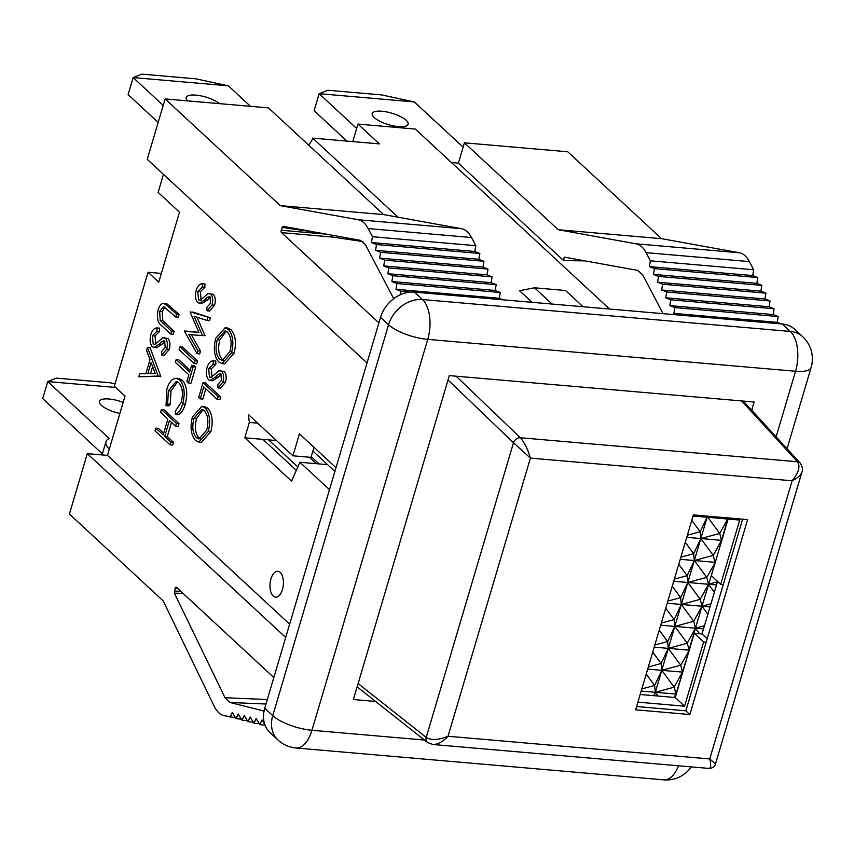 <?xml version="1.0" encoding="UTF-8"?>
<svg xmlns="http://www.w3.org/2000/svg" width="854" height="854" viewBox="0 0 854 854"><rect width="100%" height="100%" fill="white"/><g stroke="black" fill="none" stroke-linecap="round" stroke-linejoin="round"><path stroke-width="1.28" d="M636.604 706.536L685.869 710.806L723.274 584.531L720.691 584.307L739.713 520.075L693.042 516.029M723.274 584.531L742.628 519.189M635.632 709.823L689.872 714.52L747.613 519.616L693.373 514.919L635.632 709.823M640.18 694.494L675.236 697.526L694.259 633.294L702.009 633.967L717.573 581.425M720.691 584.307L711.339 575.649L728.099 519.072M685.869 710.806L689.872 714.52M637.906 702.148L684.588 706.194L703.611 641.962L706.194 642.187M694.259 633.294L703.611 641.962M707.208 638.781L702.009 633.967M675.236 697.526L684.588 706.194M743.29 401.081L800.23 463.081A6.042 4.857 137.4 0 0 797.497 461.768C800.518 466.391 798.736 472.732 792.138 480.781C797.561 478.165 800.838 475.23 801.981 471.952L715.481 763.967L709.738 758.939C711.211 765.099 710.944 768.258 708.959 768.419L432.829 744.485C437.643 744.581 442.703 741.838 448.019 736.265L709.738 758.939L792.138 480.781L530.409 458.107L448.019 736.265C438.582 740.119 431.323 740.493 426.221 737.397A6.042 4.772 128.3 0 0 427.544 742.5L357.132 686.84M456.153 376.198L520.278 437.739C524.484 442.479 527.868 449.268 530.409 458.107L513.489 442.778L426.221 737.397L358.104 683.563M800.23 463.081C802.493 466.807 803.08 469.764 801.981 471.952L802.023 471.803M741.635 400.932L797.497 461.768L520.278 437.739A6.042 4.633 133.8 0 0 513.489 442.778L448.04 379.966M115.696 387.46L47.739 381.567L42.7 398.583L102.363 453.869M115.023 383.841L110.049 382.773L56.332 378.119L47.739 381.567L109.205 438.508A37.448 11.903 16.5 0 0 105.96 441.742A37.448 11.903 16.5 0 0 109.312 449.108M123.157 402.362A18.724 5.946 16.5 0 0 99.395 401.359A18.724 5.946 16.5 0 0 119.87 413.464M751.68 410.219L754.114 402.02L449.321 375.6L353.375 699.522L375.611 701.454M158.171 122.421L128.121 94.591L133.171 77.575L228.36 85.816L250.5 106.334M163.21 105.405L133.171 77.575L141.913 74.138L195.63 78.792L228.36 85.816M187.634 100.879A18.724 5.946 -163.5 0 1 186.236 97.484A18.724 5.946 -163.5 0 1 200.135 95.712A18.724 5.946 -163.5 0 1 219.585 103.654M346.884 141.081L314.101 110.71L319.14 93.684L414.329 101.936L463.146 147.155M356.662 128.452L319.14 93.684L327.883 90.257L381.599 94.911L414.329 101.936M398.434 126.595A18.724 5.946 -163.5 0 1 380.062 121.375A18.724 5.946 -163.5 0 1 372.205 113.603A18.724 5.946 -163.5 0 1 391.847 113.208A18.724 5.946 -163.5 0 1 408.105 124.236A18.724 5.946 -163.5 0 1 398.434 126.595M309.34 457.232L316.311 463.679M672.247 586.239L680.638 597.608L687.812 582.481L700.237 599.316L708.478 584.275L714.371 592.249M667.849 601.088L680.638 597.608L681.311 604.44L687.812 582.481L716.517 584.969M707.859 614.207L701.977 606.233L693.736 621.274L681.311 604.44L700.237 599.316L701.977 606.233L715.278 562.338M699.575 633.753L695.466 628.192L701.977 606.233L710.944 603.799M311.24 456.634L319.108 463.925M268.594 439.863L297.832 466.946M312.884 451.051L334.885 471.429M674.938 697.504L676.283 693.992M689.178 650.449L680.723 665.191L682.463 672.119L674.222 687.15L675.952 694.078L682.784 672.023M658.06 696.042L655.285 692.284L674.222 687.15L661.797 670.326L682.463 672.119L689.253 650.182M654.271 695.711L661.797 670.326L680.723 665.191L668.298 648.367L688.964 650.161L695.466 628.192L687.224 643.233L689.295 650.065M654.207 647.14L668.298 648.367L674.809 626.409L667.636 641.535L668.298 648.367L661.124 663.494L661.797 670.326L668.298 648.367L687.224 643.233L674.809 626.409L693.736 621.274L695.466 628.192L703.515 628.896M660.708 625.181L674.809 626.409L681.311 604.44L674.137 619.577L674.809 626.409L695.466 628.192L704.443 625.758M667.209 603.223L710.016 606.927M647.695 669.109L661.797 670.326L654.623 685.452L655.285 692.284L675.952 694.078L674.116 697.43M641.194 691.067L655.285 692.284L653.694 695.658M641.824 688.922L654.623 685.452L646.222 674.084M648.335 666.963L661.124 663.494L652.723 652.114M654.837 645.005L667.636 641.535L659.235 630.156M661.338 623.046L674.137 619.577L665.736 608.197M717.445 581.841L708.478 584.275L706.749 577.347L715.204 562.605M715.31 562.22L721.779 540.379M673.721 581.264L687.812 582.481L687.15 575.649L694.323 560.523L706.749 577.347L687.812 582.481L700.824 538.564L721.491 540.358L719.751 533.43L700.824 538.564L713.25 555.388L694.323 560.523L714.979 562.316L713.25 555.388L721.491 540.358L727.8 519.04M707.859 517.31L719.751 533.43L727.64 519.029M680.222 559.306L694.323 560.523L693.651 553.691L700.824 538.564L707.133 517.257M686.723 537.337L700.824 538.564L700.163 531.732L707.027 517.246M678.749 564.28L687.15 575.649L674.35 579.119M685.25 542.311L693.651 553.691L680.851 557.16M691.761 520.353L700.163 531.732L687.363 535.202M276.461 440.547L244.799 437.803L249.357 422.431L248.311 414.457L292.933 455.801L299.444 433.843L335.985 467.704M235.437 717.659L223.897 715.631A36.231 18.574 -85 0 1 214.098 706.098L163.21 600.928L69.42 514.033L87.3 453.645L107.455 455.385L125.015 396.096L114.329 386.189L148.073 272.266L158.759 282.172L179.489 212.176L158.118 192.363L163.456 174.344M107.455 455.385L289.634 624.178M244.799 437.803L291.566 481.122L299.903 462.26L329.484 489.662M273.205 596.007A12.981 6.661 -85 0 0 275.575 597.138A12.981 6.661 -85 0 0 283.336 584.776A12.981 6.661 -85 0 0 277.817 571.262A12.981 6.661 -85 0 0 270.398 581.2A12.981 6.661 -85 0 0 273.205 596.007M201.864 406.291L204.448 406.515L207.671 408.116C212.262 413.421 213.329 421.246 210.895 431.558L201.448 442.351L198.865 442.126L195.534 440.472C190.954 435.113 189.919 427.256 192.417 416.923L201.864 406.291L205.099 407.892C209.678 413.197 210.757 421.022 208.312 431.334L198.865 442.126M210.255 297.192L207.298 300.117L201.822 303.608L197.701 302.679C195.363 299.711 194.872 295.516 196.249 290.072C197.722 285.844 199.751 283.72 202.323 283.72L204.907 283.944L204.896 287.264L200.37 291.726L201.128 300.149M202.323 283.72L202.313 287.04L197.786 291.502L198.544 299.925L200.348 300.192L207.949 293.659L213.34 294.278C215.389 296.808 215.816 300.427 214.589 305.156L209.604 311.037L207.02 310.813L206.839 307.44L210.554 303.191L209.999 296.893L209.07 296.455M192.865 312.073L210.362 317.795L209.508 320.666L206.924 320.442L194.093 316.268L202.462 335.494L205.045 335.718L188.766 334.576L197.925 350.813L200.509 351.037L199.665 353.876L197.093 353.652L184.507 331.373L198.886 332.313L190.164 312.254L192.865 312.073M196.986 317.208L205.045 335.718M191.36 334.832L200.509 351.037M182.5 347.066L197.552 361.018L196.73 363.793L194.146 363.569L179.094 349.617L179.916 346.841L182.5 347.066M176.159 359.534L189.673 372.045L191.67 365.309L193.207 366.74L188.392 382.998L186.855 381.567L188.851 374.821L175.337 362.309L176.159 359.534L178.742 359.758L190.175 370.348M191.67 365.309L194.253 365.533L195.79 366.964L190.976 383.222L188.392 382.998M176.244 378.301L178.828 378.525L182.361 380.286C186.962 385.784 187.923 393.747 185.265 404.177C183.631 409.76 181.24 413.283 178.112 414.756L175.529 414.532L175.348 411.265L181.187 402.351C183.364 393.801 182.585 387.268 178.86 382.741L176.234 381.439L168.387 390.748L170.971 390.972L170.213 404.337L168.601 405.938L166.018 405.714L166.84 389.328C168.302 384.193 170.437 380.756 173.255 379.016L176.244 378.301L179.778 380.062L182.361 380.286M177.483 381.791L170.971 390.972M155.844 428.121L163.178 434.921L167.875 419.058L160.541 412.268L161.363 409.493L163.947 409.717L178.998 423.659L178.176 426.434L175.593 426.21L169.423 420.488L164.726 436.351L167.309 436.575L173.479 442.297L172.657 445.073L170.074 444.849L155.022 430.896L155.844 428.121L158.428 428.345L163.68 433.213M171.494 422.41L167.309 436.575M166.679 303.618L179.105 314.432L178.283 317.208L175.7 316.983L163.594 306.511L159.645 311.4L162.228 311.625L162.794 320.645L174.056 331.48L173.234 334.256L170.651 334.031L161.555 325.609C157.734 322.833 156.57 317.667 158.054 310.119C159.463 305.39 161.481 303.149 164.096 303.394L166.679 303.618L163.616 303.319L167.427 305.785L176.522 314.208L179.105 314.432M164.929 307.088L162.228 311.625M164.907 341.408L161.95 344.333L156.474 347.824L152.354 346.895C150.016 343.927 149.535 339.721 150.902 334.288C152.386 330.06 154.403 327.936 156.976 327.936L159.559 328.16L159.549 331.48L155.022 335.942L155.78 344.365M156.976 327.936L156.965 331.256L152.439 335.718L153.197 344.141L155.001 344.397L162.602 337.874L167.992 338.494C170.053 341.013 170.469 344.642 169.252 349.371L164.256 355.253L161.673 355.029L161.491 351.656L165.217 347.407L164.651 341.109L163.733 340.671M147.496 347.439L150.08 347.663L160.787 376.283L138.807 376.785L139.693 373.764L145.874 373.668L150.026 359.641L146.6 350.471L147.496 347.439L158.203 376.059L138.807 376.785M200.231 398.839L198.694 397.409L203.038 382.741L205.622 382.966L220.674 396.907L219.852 399.683L217.268 399.458L203.754 386.947L200.231 398.839L202.814 399.064L205.835 388.869M220.898 374.02L218.346 374.255L215.614 377.03L210.137 380.521L208.6 379.816C206.262 376.838 205.782 372.643 207.148 367.199C208.632 362.971 210.65 360.847 213.222 360.847L213.212 364.167L208.686 368.629L209.443 377.052L211.248 377.319L218.848 370.796L224.239 371.415C226.299 373.935 226.716 377.564 225.499 382.282L220.503 388.164L217.919 387.94L217.738 384.578L221.464 380.318L220.898 374.02L219.98 373.593M221.154 374.319L218.197 377.254L212.721 380.745L210.137 380.521M213.222 360.847L215.806 361.071L215.795 364.391L211.269 368.853L212.027 377.276M225.114 327.787L227.698 328.011L230.932 329.612C235.512 334.917 236.59 342.742 234.156 353.054L224.709 363.847L222.125 363.623L218.795 361.968C214.215 356.598 213.169 348.752 215.667 338.419L225.114 327.787L228.349 329.388C232.928 334.693 234.007 342.518 231.573 352.83L222.125 363.623M451.424 162.527L458.406 163.135L464.427 142.821L567.75 151.777L661.54 238.672L558.228 229.726L464.427 142.821M352.777 141.593L357.954 124.086L379.336 143.899L312.692 138.124A13.29 10.6 -47.2 0 1 308.475 144.977M313.994 447.325L311.016 457.37L292.933 455.801M327.573 464.661L299.903 462.26M262.883 439.362L296.327 470.351M532.074 302.316L519.531 290.691L534.54 287.809L565.529 290.499L583.058 306.735M534.54 287.809L552.068 304.045M357.954 124.086L415.3 129.061L609.553 309.031M312.692 138.124L398.06 217.204M264.74 708.244A30.2 24.083 132.8 0 0 270.045 732.625L278.062 740.055A30.2 24.083 -47.2 0 1 272.757 715.663L264.74 708.244L380.532 317.336A30.2 24.083 132.8 0 1 414.489 292.132L782.296 323.997A30.2 24.083 132.8 0 1 794.69 329.302L802.707 336.722A30.2 24.083 -47.2 0 0 790.313 331.427L422.506 299.551L414.489 292.132M264.035 711.062L229.875 702.468L224.976 697.707L174.387 593.135L175.155 588.203A1.815 0.929 95 0 1 176.116 587.146A1.815 0.929 95 0 1 176.447 587.306L273.835 677.532M87.3 453.645L285.706 637.447M230.121 717.2L232.267 712.492L236.078 718.694L238.223 713.987L242.024 720.189L244.169 715.492L247.97 721.683L250.115 716.986L253.926 723.189L256.072 718.481L259.872 724.683L262.018 719.975L264.772 724.459M280.304 205.643L383.617 214.589L461.48 228.691L358.157 219.734L280.304 205.643L165.132 98.936L147.24 159.324L367.017 362.939M332.057 235.202A1.815 0.929 -85 0 0 332.484 237.049L281.5 232.64L378.888 322.865M281.5 232.64A1.815 0.929 95 0 1 281.19 230.249L283.037 226.321L360.463 240.348L365.459 244.756L393.705 298.686M399.96 294.929L401.028 291.31L395.978 289.314L396.95 283.517L391.901 281.51L392.861 275.714L387.812 273.718L388.783 267.921L383.734 265.914L384.695 260.118L379.646 258.121L380.617 252.325L375.568 250.318L376.529 244.522L371.479 242.525L372.451 236.729L368.17 228.562A36.231 18.574 95 0 0 358.157 219.734M383.617 214.589L268.444 107.882L165.132 98.936M663.046 313.664L642.71 274.828L637.714 270.419L564.259 257.118L563.587 260.577L458.406 163.135M781.122 323.901L777.215 322.353L778.186 316.556L773.137 314.55L774.098 308.753L769.048 306.757L770.02 300.96L764.97 298.953L765.931 293.157L760.882 291.161L761.853 285.364L756.804 283.357L757.765 277.561L752.716 275.564L753.687 269.757L749.406 261.602A36.231 18.574 -85 0 0 739.393 252.773L661.54 238.672M503.198 299.818L499.302 298.27L500.263 292.474L495.213 290.467L496.174 284.67L491.135 282.674L492.096 276.877L487.047 274.871L488.008 269.074L482.969 267.078L483.93 261.271L478.88 259.274L479.852 253.478L474.803 251.471L475.763 245.674L471.493 237.519L368.17 228.562M461.48 228.691A36.231 18.574 95 0 1 471.493 237.519M753.687 269.757L650.364 260.812L649.403 266.608L654.452 268.604L653.491 274.401L658.53 276.408L657.569 282.204L662.619 284.201L661.658 289.997L666.696 292.004L665.736 297.8L670.785 299.797L669.824 305.604L674.863 307.6L673.902 313.397L677.809 314.945M650.364 260.812L646.094 252.645A36.231 18.574 -85 0 0 636.081 243.817L558.228 229.726M372.451 236.729L475.763 245.674M363.014 241.586L332.484 237.049A1.815 0.694 98.4 0 1 332.291 235.245M777.215 322.353L673.902 313.397M752.716 275.564L649.403 266.608M757.765 277.561L654.452 268.604M756.804 283.357L653.491 274.401M761.853 285.364L658.53 276.408M760.882 291.161L657.569 282.204M765.931 293.157L662.619 284.201M764.97 298.953L661.658 289.997M770.02 300.96L666.696 292.004M769.048 306.757L665.736 297.8M774.098 308.753L670.785 299.797M773.137 314.55L669.824 305.604M778.186 316.556L674.863 307.6M500.263 292.474L396.95 283.517M499.302 298.27L395.978 289.314M495.213 290.467L391.901 281.51M496.174 284.67L392.861 275.714M491.135 282.674L387.812 273.718M492.096 276.877L388.783 267.921M487.047 274.871L383.734 265.914M488.008 269.074L384.695 260.118M482.969 267.078L379.646 258.121M483.93 261.271L380.617 252.325M478.88 259.274L375.568 250.318M479.852 253.478L376.529 244.522M474.803 251.471L371.479 242.525M410.304 292.121L401.028 291.31M241.394 719.153L236.078 718.694M247.34 720.648L242.024 720.189M253.286 722.153L247.97 721.683M259.242 723.648L253.926 723.189M265.007 725.121L259.872 724.683M148.073 272.266L161.353 273.419M227.527 332.163L224.976 330.893L217.247 339.743C215.101 348.229 215.891 354.72 219.617 359.192L222.211 360.473L229.982 351.538C232.042 343.062 231.231 336.604 227.527 332.163M228.349 329.388L230.932 329.612M231.573 352.83L234.156 353.054M219.617 359.192L223.534 360.345M226.225 331.256L219.83 339.967C217.685 348.453 218.475 354.944 222.2 359.417M217.247 339.743L219.83 339.967M215.614 377.03L218.197 377.254M218.346 374.255L220.93 374.479M220.204 370.508L221.656 371.191C223.716 373.71 224.132 377.34 222.915 382.058L225.499 382.282M222.915 382.058L217.919 387.94M221.656 371.191L224.239 371.415M211.248 377.319L209.443 377.052L211.44 377.233M208.686 368.629L211.269 368.853M213.212 364.167L215.795 364.391M203.038 382.741L218.09 396.683L220.674 396.907M218.09 396.683L217.268 399.458M204.277 410.667L201.725 409.397L193.997 418.246C191.851 426.744 192.641 433.224 196.356 437.696L198.961 438.977L206.732 430.042C208.792 421.566 207.97 415.108 204.277 410.667M205.099 407.892L207.671 408.116M208.312 431.334L210.895 431.558M196.356 437.696L200.284 438.849M202.974 409.76L196.58 418.471C194.434 426.968 195.224 433.448 198.939 437.921M193.997 418.246L196.58 418.471M209.999 296.893L207.447 297.128L204.714 299.893L207.298 300.117M204.714 299.893L199.238 303.383M207.447 297.128L210.031 297.352M209.294 293.37L210.757 294.054C212.817 296.584 213.233 300.202 212.005 304.931L214.589 305.156M212.005 304.931L207.02 310.813M210.757 294.054L213.34 294.278M200.348 300.192L198.544 299.925L200.541 300.096M197.786 291.502L200.37 291.726M202.313 287.04L204.896 287.264M190.282 311.859L210.362 317.795M184.624 330.968L198.886 332.334M197.925 350.813L197.093 353.652M207.778 317.571L206.924 320.442M179.916 346.841L194.968 360.794L197.552 361.018M194.968 360.794L194.146 363.569M193.207 366.74L195.79 366.964M179.778 380.062C184.379 385.57 185.339 393.523 182.681 403.953L185.265 404.177M182.681 403.953C181.048 409.536 178.657 413.058 175.529 414.532M168.387 390.748L167.63 404.113L170.213 404.337M167.63 404.113L166.018 405.714M161.363 409.493L176.415 423.435L178.998 423.659M164.726 436.351L170.896 442.073L173.479 442.297M170.896 442.073L170.074 444.849M176.415 423.435L175.593 426.21M159.645 311.4L160.21 320.421L171.473 331.256L174.056 331.48M171.473 331.256L170.651 334.031M160.21 320.421L162.794 320.645M176.522 314.208L175.7 316.983M164.651 341.109L162.1 341.344L159.367 344.109L161.95 344.333M159.367 344.109L153.891 347.599M162.1 341.344L164.683 341.568M163.957 337.586L165.409 338.269C167.469 340.799 167.886 344.418 166.669 349.147L169.252 349.371M166.669 349.147L161.673 355.029M165.409 338.269L167.992 338.494M155.001 344.397L153.197 344.141L155.193 344.311M152.439 335.718L155.022 335.942M156.965 331.256L159.549 331.48M155.214 373.508L151.126 362.576L147.849 373.636L155.214 373.508M158.203 376.059L160.787 376.283M158.086 376.454L160.669 376.678M152.61 366.537L150.517 373.593M257.684 423.146L249.357 422.431M326.292 234.156L281.19 230.249M316.663 232.416L282.033 227.377M563.587 260.577L584.99 260.876M776.115 436.832L795.544 371.255L427.737 339.38A30.2 9.597 -163.5 0 1 388.549 324.766L272.757 715.663A30.2 9.597 -163.5 0 0 311.945 730.287L424.427 740.034M278.062 740.055A30.2 30.2 0 0 0 295.975 747.987A30.2 15.479 95 0 0 311.945 730.287L427.737 339.38A30.2 15.479 -85 0 0 422.506 299.551A30.2 24.083 -47.2 0 0 388.549 324.766L380.532 317.336M802.707 336.722A30.2 30.2 0 0 1 811.129 367.455A30.2 9.597 -163.5 0 1 795.544 371.255A30.2 15.479 95 0 0 790.313 331.427L782.296 323.997M691.27 766.881A30.2 30.2 0 0 1 663.782 779.862A30.2 15.479 -85 0 0 678.524 765.782M180.717 591.267L174.312 591.075M175.155 588.203L177.653 588.427M739.393 252.773L636.081 243.817M183.023 593.391L174.387 593.135M224.976 697.707L267.313 699.533M646.094 252.645L749.406 261.602M229.875 702.468L265.989 704.027M167.427 305.785L170.01 306.01M162.452 322.897L165.035 323.122M432.764 744.485L427.544 742.5M715.481 763.967C714.638 766.775 712.471 768.258 708.991 768.419M102.053 454.915L105.96 441.742M811.129 367.455L787.057 448.734M663.782 779.862L295.975 747.987"/></g></svg>
